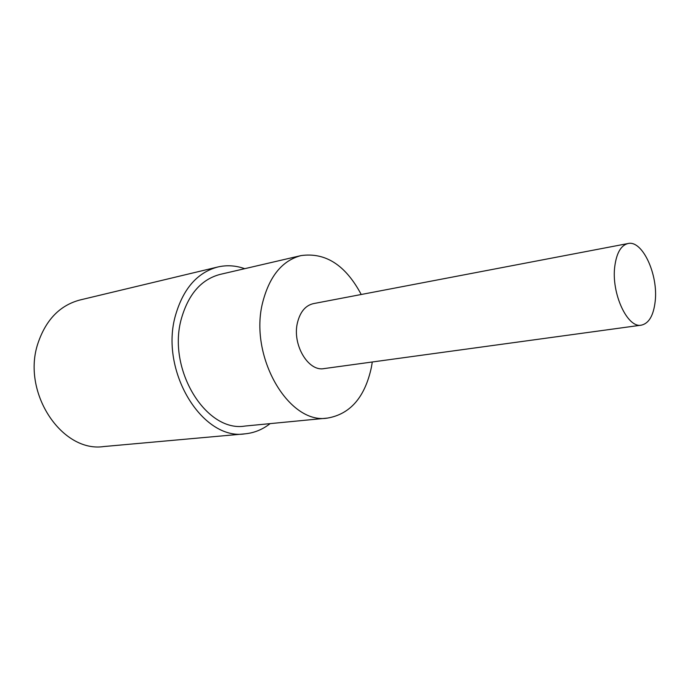 <?xml version="1.0" encoding="UTF-8"?>
<svg xmlns="http://www.w3.org/2000/svg" width="690" height="690" viewBox="0 0 690 690"><rect width="100%" height="100%" fill="white"/><g stroke="black" fill="none" stroke-linecap="round" stroke-linejoin="round"><path stroke-width="1.03" d="M628.012 243.536L313.372 303.635C305.48 305.489 300.176 311.837 297.468 322.661C291.982 344.388 308.197 371.867 324.015 368.598L641.381 325.145C648.928 323.42 653.534 315.511 655.181 301.418C658.415 274.741 642.433 239.835 628.012 243.536C621.026 245.304 616.619 252.868 614.799 266.237C611.09 293.129 627.426 328.5 641.381 325.145M245.123 433.829L103.931 446.534C61.807 453.08 21.123 392.058 38.062 342.99C46.04 319.643 59.996 305.316 79.919 300.003L217.781 266.995C197.513 272.438 183.471 288.377 175.657 314.804C159.071 370.504 202.36 440.962 245.123 433.829C254.274 432.923 262.597 429.525 270.092 423.634M327.578 418.071L244.993 426.058C206 432.759 166.583 368.762 181.556 318.081C188.655 293.862 201.514 279.295 220.145 274.396L300.961 255.611C282.4 260.527 269.695 275.905 262.847 301.763C248.383 355.937 288.791 425.04 327.578 418.071C350.348 414.086 364.958 397.155 371.41 367.287L372.281 361.991M361.224 294.492C345.587 265.115 325.499 252.152 300.961 255.611M244.709 268.686C235.721 265.486 226.751 264.926 217.781 266.995"/></g></svg>
